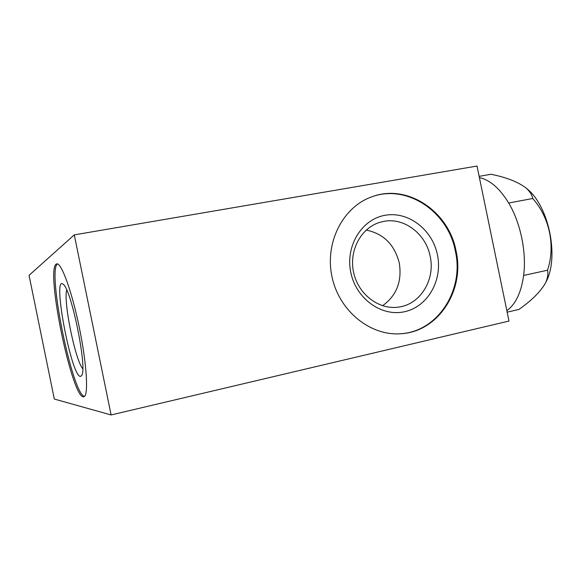 <?xml version="1.0" encoding="UTF-8"?>
<svg xmlns="http://www.w3.org/2000/svg" width="581" height="581" viewBox="0 0 581 581"><rect width="100%" height="100%" fill="white"/><g stroke="black" fill="none" stroke-linecap="round" stroke-linejoin="round"><path stroke-width="0.87" d="M479.398 177.612C489.979 179.914 499.747 188.382 508.687 203.016C520.583 222.872 526.677 252.394 523.634 275.445C521.23 292.504 515.637 304.255 506.85 310.69M479.136 176.341L491.018 174.264C506.392 177.379 518.07 181.955 526.052 187.975C529.785 191.367 532.007 194.875 532.719 198.499C549.655 217.439 555.596 246.141 547.527 270.216C548.348 273.971 547.665 278.241 545.472 283.027C540.512 291.706 531.659 300.508 518.906 309.433L507.155 312.164M523.634 275.445L547.527 270.216M508.687 203.016L532.719 198.499M545.544 282.867L545.98 281.981C559.401 257.39 548.972 206.168 527.011 188.803L526.226 188.128M382.559 305.729C396.598 295.62 402.168 281.371 399.278 262.982C394.528 244.572 383.496 233.613 366.183 230.091M82.749 368.775C75.174 359.937 63.191 301.118 66.706 290.028M56.125 264.173L56.713 263.883C61.303 262.22 72.037 291.655 79.495 328.403C87.012 365.137 88.653 396.445 83.78 396.736C72.443 400.2 45.507 270.761 56.125 264.173M74.288 234.877L29.05 275.329L54.323 399.053L111.109 414.957L508.985 321.053L477.016 166.043L74.288 234.877L111.109 414.957M456.07 251.028C464.996 289.846 438.706 331.323 401.689 333.676C370.932 336.573 339.289 311.401 332.041 276.97C324.488 242.597 342.986 206.662 372.218 196.683C407.368 183.436 448.852 211.339 456.07 251.028M80.468 376.452C71.231 376.808 51.803 273.651 63.227 284.312C71.289 288.975 87.368 367.904 81.783 375.384L80.468 376.452M57.475 263.927L57.468 263.934C47.054 270.259 72.407 394.702 84.456 396.402M350.793 272.431C345.208 246.162 361.622 219.313 384.927 215.311C408.16 210.918 432.395 229.51 437.435 254.819C442.809 280.064 427.877 306.637 404.761 311.67C381.732 317.088 356.03 298.772 350.793 272.431M400.193 333.777L401.043 333.712C438.023 331.366 464.292 289.948 455.373 251.174C448.162 211.542 406.722 183.676 371.615 196.908L370.634 197.264M383.634 221.412C404.115 217.178 425.975 233.874 430.172 256.33C435.51 279.751 420.194 304.691 398.268 307.131C378.71 309.927 358.165 294.182 353.589 272.344C348.782 250.556 361.033 227.767 380.018 222.291L383.634 221.412M372.218 196.683L371.615 196.908M401.689 333.676L401.043 333.712M380.018 222.291L378.986 222.61M398.268 307.131L397.419 307.233"/></g></svg>
